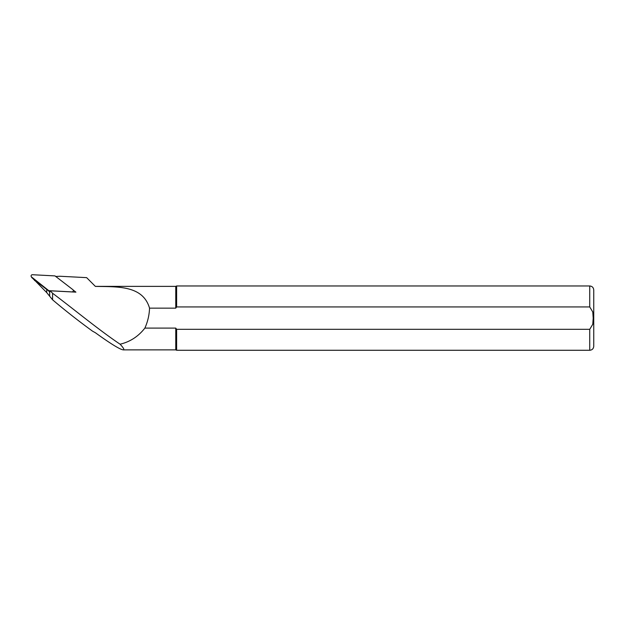 <?xml version="1.0" encoding="UTF-8"?>
<svg xmlns="http://www.w3.org/2000/svg" width="625" height="625" viewBox="0 0 625 625"><rect width="100%" height="100%" fill="white"/><g stroke="black" fill="none" stroke-linecap="round" stroke-linejoin="round"><path stroke-width="0.94" d="M34.281 279.852L46.734 292.617L52.578 299.805C65.289 310.594 78.602 321.039 92.523 331.148L95.383 332.742C110.523 343.672 119.797 349.383 123.203 349.875C124.602 349.82 123.562 347.93 120.094 344.211C99.141 330.18 74.922 310.039 52.578 293.258L50.148 290.797L49.703 292.289A12.859 12.664 180 0 1 49.656 292.219A12.859 12.664 -0 0 0 48.789 291.039L33.539 279.281A0.641 0.633 -0 0 1 33.289 278.797M49.703 291.742L48.789 291.039M95.383 286.414L86.648 277.641L95.383 286.414C118.016 286.805 142.875 285.398 149.539 308.148L175.766 308.148L175.766 286.375L95.383 286.375M123.203 349.875L175.766 349.875L175.766 328.102L176.625 329.312L589.734 329.312L592.766 324.289L593.211 318.125L592.766 311.953L589.734 306.938L176.625 306.938L175.766 308.148L176.625 306.938L176.625 285.969L589.734 285.969C592.172 286.211 593.508 287.547 593.75 289.992L593.75 346.258C593.508 348.703 592.172 350.039 589.734 350.273L589.734 329.312M120.094 344.211C130.109 341.82 138.367 336.445 144.875 328.102L175.766 328.102M144.875 328.102C147.734 321.742 149.289 315.094 149.539 308.148M175.766 349.875L176.625 350.273L176.625 329.312M50.148 290.797L75.914 292.148L73.18 290.039M55.594 276.484L59.859 276.25L86.648 277.641M49.383 290.711L71.969 291.898A1.289 1.266 -0 0 0 72.836 289.633L55.023 275.906L32.438 274.727A1.289 1.266 180 0 0 31.57 276.984L49.703 291.398M31.57 276.984L31.984 277.797A0.617 0.609 180 0 1 31.828 277.617L31.25 276.617M31.984 277.797L49.633 291.391M589.734 306.938L589.734 285.969M52.578 299.805L52.578 293.258M49.656 296.258L49.656 292.219M46.734 292.617L46.734 289.453M34.539 280.578L34.539 280.055M175.766 286.375L176.625 285.969M589.734 350.273L176.625 350.273M72.742 291.977L73.156 291.258"/></g></svg>
